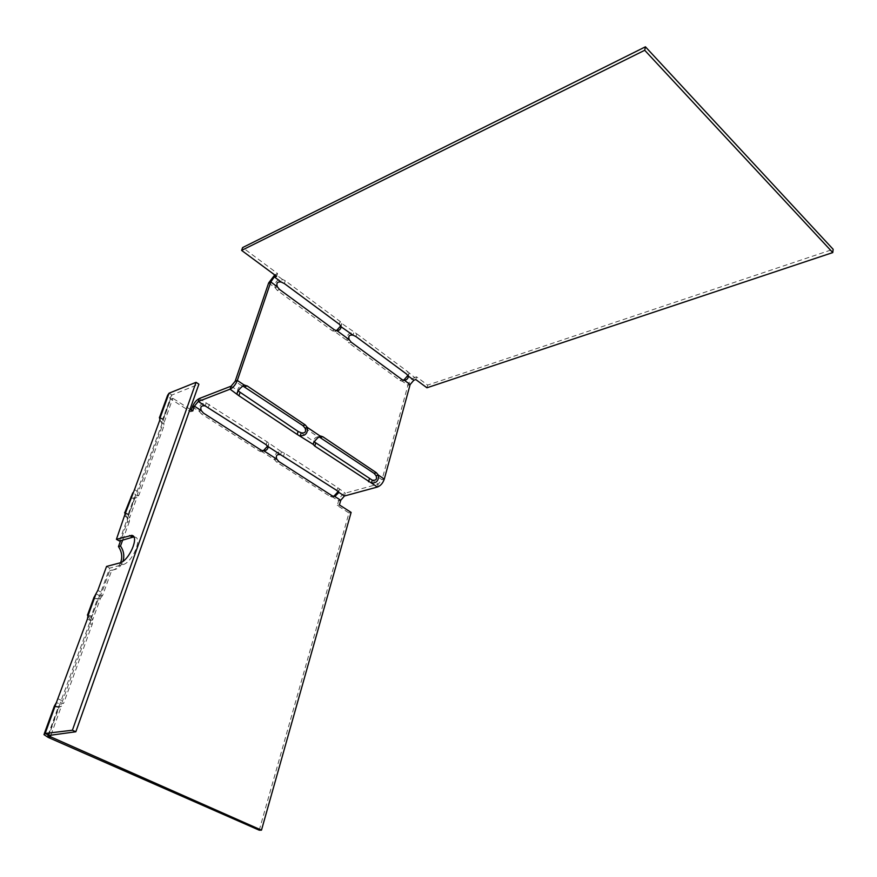 <?xml version="1.0" encoding="UTF-8"?>
<svg xmlns="http://www.w3.org/2000/svg" width="877" height="877" viewBox="0 0 877 877"><rect width="100%" height="100%" fill="white"/><g stroke="black" fill="none" stroke-linecap="round" stroke-linejoin="round"><path stroke-width="0.66" stroke-dasharray="4.38 3.29" d="M340.747 325.838L341.745 323.449L340.901 326.2M355.93 336.56L356.753 333.819L341.745 323.449L340.166 321.497L285.266 280.728L282.186 279.248L281.243 282.054M274.72 274.94L277.56 273.525L242.622 247.566M415.808 379.544L416.542 376.836L427.647 385.091L833.15 249.287M416.542 376.836L414.591 377.505L407.553 371.541L406.807 374.249M356.753 333.819L407.553 371.541M337.086 330.761L334.882 331.638L336.406 330.739M277.351 286.79L275.181 287.777C274.567 282.251 276.902 279.412 282.186 279.248L275.663 274.402L275.323 275.389M276.606 276.332L277.56 273.525M427.647 385.091L426.935 387.787M408.353 376.43L408.967 373.328L407.948 375.422M403.563 380.333L402.269 381.155L407.915 385.299C409.219 381.517 411.445 378.919 414.591 377.505L413.856 380.201M408.638 374.534L408.222 376.036M349.221 339.695L347.018 340.55C346.448 335.222 348.728 332.515 353.848 332.427L353.025 335.178M268.636 282.964L275.181 287.777L277.296 290.408L332.361 330.815L334.882 331.638L347.018 340.55L348.991 343.039L351.195 342.183M318.921 436.768L320.149 436.033M242.765 385.924L243.981 385.189M404.494 380.388L401.863 381.166L399.945 380.443L348.991 343.039M410.14 384.543L407.915 385.299L382.021 479.719L376.09 475.74M305.119 428.184L317.912 436.757C315.402 437.36 314.032 438.719 313.791 440.824L313.517 442.94M238.149 390.956L237.755 390.024C237.996 387.787 239.432 386.428 242.063 385.935L235.146 381.298M259.252 830.19L348.98 512.957L337.272 505.481L338.599 500.866C340.002 496.908 342.216 494.343 345.253 493.159L378.206 484.126L382.021 479.719L384.29 479.094M344.431 495.998L345.253 493.159L337.798 487.711L284.466 453.091L281.484 451.787L280.574 454.692M276.792 459.153L274.687 459.822C274.117 454.429 276.387 451.754 281.484 451.787L267.046 441.789L266.115 444.705M201.293 410.6L199.243 411.379C198.63 405.788 200.954 402.981 206.205 402.949L267.046 441.789M301.184 432.821L314.273 441.844M231.122 386.154L238.051 390.769L237.82 391.449M338.16 491.591L339.344 489.322L338.522 492.172M268.099 447.073L268.779 443.543L267.638 446.097M263.111 450.975L261.949 451.644L274.687 459.822L276.748 462.212L330.223 496.525L332.679 497.062L338.599 500.866L340.736 500.285M268.735 443.685L267.847 446.448M199.353 398.498L206.205 402.949L205.174 405.908M333.633 496.47L332.679 497.062L334.817 496.481M191.263 410.074L190.66 411.784L170.829 399.101L167.606 395.319M192.37 406.961L199.243 411.379L201.458 413.911L203.519 413.133M261.379 450.318L259.285 451.008L201.458 413.911M259.285 451.008L261.182 451.677L264.043 450.953M54.33 706.128L59.285 706.665L61.554 703.661L63.615 703.354L92.37 623.854L92.578 620.072L90.528 620.532L90.309 624.292L61.554 703.661M93.894 597.566L94.661 598.553L98.465 598.618L100.592 595.9L102.653 595.406L111.807 570.083C117.211 569.699 120.938 566.772 122.999 561.28M120.653 562.617C118.472 567.627 114.832 570.302 109.757 570.62L100.592 595.9M127.308 522.177L127.483 518.614L129.544 517.989L129.357 521.563L127.308 522.177L120.598 540.703M130.64 496.733L131.934 498.202L134.883 498.235L136.878 495.768L161.752 427.099L161.905 423.723L163.944 422.944L163.791 426.332L161.752 427.099M125.29 514.404L127.483 518.614L134.883 498.235L136.933 497.577L138.928 495.099L163.791 426.332M129.357 521.563L122.648 540.111M87.985 616.049L90.528 620.532L98.465 598.618L100.526 598.125L102.653 595.406M48.136 737.382L59.285 706.665L61.335 706.369L63.615 703.354M190.013 409.274L172.868 398.301L171.081 396.196L171.903 395.012L198.893 384.192M159.921 419.666L161.905 423.723L170.829 399.101L172.868 398.301L163.944 422.944L162.815 418.954L171.081 396.196M192.721 410.995L190.66 411.784M339.41 504.911L337.272 505.481M348.98 512.957L351.129 512.409M109.757 570.62L111.807 570.083M125.312 513.341L128.338 515.062L128.272 513.9L129.544 517.989L136.933 497.577L131.934 498.202M159.811 417.54L162.771 418.757L162.53 422.341L134.598 498.191M87.974 615.862L91.175 617.485L91.241 616.092L92.578 620.072L100.526 598.125L97.862 598.903L99.167 595.461L96.01 593.817M51.085 734.685L61.335 706.369L58.353 707.355L59.757 704.088L56.402 702.554M169.064 393.192L171.903 395.012L162.936 419.732L160.063 417.934M119.491 541.021L135.771 494.584L132.778 492.841M133.863 537.02L134.839 537.086C142.907 537.853 132.131 562.837 122.868 564.635L109.658 568.132L48.542 734.981M109.658 568.132L106.545 566.454M340.166 321.497L339.322 324.26M284.323 283.534L285.266 280.728M332.361 330.815L334.554 329.938M277.296 290.408L279.478 289.421M399.945 380.443L402.17 379.664M377.406 487.031L378.206 484.126L372.265 480.168M337.798 487.711L336.976 490.572M283.556 455.996L284.466 453.091M209.373 404.341L208.342 407.312M330.223 496.525L332.35 495.933M276.748 462.212L278.853 461.554M92.37 623.854L90.309 624.292M136.878 495.768L138.928 495.099M159.647 420.543L162.53 422.341M119.732 562.935L122.868 564.635M97.818 590.418L100.976 592.074M87.415 619.019L90.616 620.642M61.653 700.504L58.31 698.958M137.492 491.372L134.51 489.629M124.83 516.213L127.867 517.923M341.087 326.77L341.559 324.062M334.652 331.649L336.845 330.772M318.636 436.735L319.228 436.538M401.863 381.166L404.089 380.399M313.791 440.824L313.418 443.126M237.382 392.194L237.755 390.024M338.697 492.622L339.103 490.155M331.813 497.095L333.94 496.514M159.307 418.077L159.548 417.408M261.182 451.677L263.286 450.986M43.949 734.608L44.278 733.698M128.316 514.01L134.258 497.654M87.623 615.007L91.241 616.092L97.632 598.52M48.06 735.101L58.211 707.125M54.681 706.654L58.353 707.355M97.873 598.903L94.661 598.553M125.005 512.749L128.272 513.9M133.315 536.242L134.839 537.086"/><path stroke-width="1.32" d="M340.901 326.2L339.322 324.26L284.323 283.534L281.243 282.054C277.406 281.473 276.112 283.063 277.351 286.79L279.478 289.421L334.554 329.938L337.228 330.772C339.607 330.234 340.89 328.908 341.087 326.77L353.025 335.178C349.342 334.619 348.07 336.121 349.221 339.695L351.195 342.183L402.17 379.664L404.494 380.388L410.14 384.543L413.856 380.201L415.808 379.544L426.935 387.787L832.766 252.576L644.716 50.274L241.613 250.394L276.606 276.332L274.709 277.209L281.243 282.054M832.766 252.576L833.15 249.287L645.439 46.81L242.622 247.566L241.613 250.394M336.406 330.739L340.747 325.838M404.494 380.388C406.807 379.851 408.09 378.524 408.353 376.43L406.807 374.249L355.93 336.56L353.025 335.178M191.263 410.074L192.37 406.961C194.069 402.806 196.393 399.989 199.353 398.498L231.122 386.154L235.146 381.298L268.636 282.964L274.72 274.94M645.439 46.81L644.716 50.274M407.948 375.422L403.563 380.333M192.37 406.961L194.42 406.172L198.301 401.469L230.092 389.18C233.205 387.623 235.628 384.707 237.338 380.443L270.807 281.977L275.323 275.389M374.128 473.372L376.397 472.736L378.36 475.104L376.09 475.74L374.128 473.372L318.921 436.768M238.149 390.956L298.114 431.451L301.184 432.821C305.032 433.402 306.336 431.857 305.119 428.184L303.003 425.674L305.24 424.928L247.117 385.88L243.981 385.189M242.765 385.924L303.003 425.674M410.14 384.543L384.29 479.094C382.898 483.15 380.596 485.792 377.406 487.031L344.431 495.998L340.736 500.285L339.41 504.911L351.129 512.409L261.478 830.146L47.873 735.606L75.839 731.769L198.893 384.192L196.042 382.317L72.396 730.223L45.144 733.479L56.402 702.554L54.33 706.128L44.278 733.698M305.119 428.184L307.345 427.439L305.24 424.928M376.397 472.736L322.769 436.702L320.149 436.033C316.454 438.697 314.098 441.449 313.1 444.321L314.777 446.097L371.453 483.074C376.639 483.117 378.941 480.464 378.36 475.104L384.29 479.094M376.09 475.74C377.242 479.248 375.959 480.717 372.265 480.168L371.453 483.074L377.406 487.031M237.82 391.449L237.02 393.762C237.81 390.627 240.221 387.733 244.255 385.091L237.338 380.443L235.146 381.298M320.149 436.033L307.345 427.439C307.959 433.008 305.591 435.792 300.274 435.792L301.184 432.821M313.517 442.94L313.1 444.321L297.193 434.433L238.917 395.746L230.092 389.18L231.122 386.154M314.273 441.844L372.265 480.168M264.043 450.953C266.509 450.383 267.858 449.079 268.099 447.073L266.115 444.705L205.174 405.908C201.304 405.327 200.011 406.895 201.293 410.6L203.519 413.133L261.379 450.318L264.043 450.953L276.792 459.153L278.853 461.554L332.35 495.933L334.817 496.481L340.736 500.285M334.817 496.481L338.697 492.622L336.976 490.572L280.574 454.692C276.858 454.122 275.597 455.612 276.792 459.153M267.638 446.097L263.111 450.975M338.16 491.591L333.633 496.47M261.478 830.146L259.252 830.19L48.136 737.382L43.949 734.608L45.144 733.479L48.542 734.981M120.653 562.617C122.594 557.048 121.87 551.699 118.461 546.59L120.511 546.009L122.648 540.111M120.598 540.703L118.461 546.59M122.999 561.28C124.567 555.897 123.745 550.811 120.511 546.009M201.293 410.6L194.42 406.172L192.721 410.995L190.013 409.274M125.29 514.404L124.622 512.596L125.312 513.341L134.51 489.629L159.647 420.543L160.063 417.934L159.406 417.342L159.921 419.666M159.548 417.408L167.606 395.319L169.064 393.192L196.042 382.317M56.402 702.554L87.415 619.019L87.974 615.862L87.393 614.93L87.985 616.049M129.599 535.507L132.69 537.228L119.491 541.021L116.422 539.322L131.747 535.354C139.794 536.11 128.985 561.116 119.732 562.935L106.545 566.454L97.818 590.418L93.894 597.566L87.547 614.985M132.778 492.841L124.83 512.672M125.312 513.341L116.422 539.322M132.69 537.228L133.863 537.02M72.396 730.223L75.839 731.769M408.222 376.036L413.856 380.201M337.086 330.761L349.221 339.695M268.636 282.964L270.807 281.966L277.351 286.79M320.533 437.426L322.769 436.702M244.924 386.724L247.117 385.88M338.522 492.172L344.431 495.998M199.353 398.498L198.301 401.469L205.174 405.908M267.847 446.448L280.574 454.692M369.37 478.886L368.548 481.791M315.676 443.137L314.777 446.097M298.114 431.451L297.193 434.433M239.936 392.721L238.917 395.746M51.085 734.685L50.197 737.151L48.136 737.382M160.063 417.934L169.064 393.192M87.974 615.862L96.01 593.817M319.228 436.538L320.883 436.012M242.951 385.792L244.815 385.069M237.02 393.762L237.382 392.194M131.747 535.354L133.315 536.242"/></g></svg>
